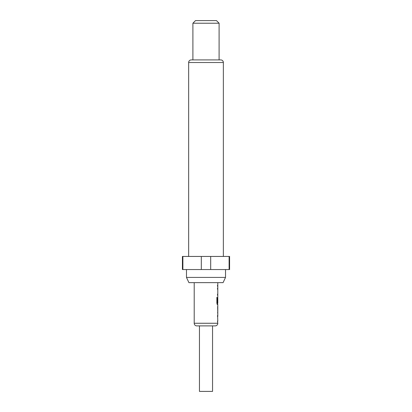 <?xml version="1.0" encoding="UTF-8"?>
<svg xmlns="http://www.w3.org/2000/svg" width="412" height="412" viewBox="0 0 412 412"><rect width="100%" height="100%" fill="white"/><g stroke="black" fill="none" stroke-linecap="round" stroke-linejoin="round"><path stroke-width="0.62" d="M217.66 315.077L217.464 316.457M217.474 321.108L217.66 322.514M217.66 306.399L217.768 312.131L217.768 307.491M217.66 312.131L217.66 313.202M217.66 297.464L217.66 298.391M216.763 297.479L217.212 297.479L217.206 302.933L217.66 303.026L217.66 304.55L217.181 304.55M217.66 304.262L217.793 304.55L217.309 304.55L216.877 303.263L216.882 297.479L217.34 297.479L217.361 303.026L217.793 303.026L217.793 298.396L217.629 302.398M217.459 288.22L217.66 289.6M217.459 294.23L217.66 295.605M217.464 285.284L217.66 286.664M199.449 325.887L199.449 391.4L212.551 391.4L212.551 325.887M194.207 323.266A2.621 2.621 0 0 0 196.828 325.887L215.172 325.887A2.621 2.621 0 0 0 217.793 323.266L194.207 323.266L194.207 282.647M217.66 322.287L217.793 323.266M217.598 322.503L217.603 321.108M217.634 316.431L217.793 321.123M217.793 316.447L217.793 304.55M217.768 298.391L217.752 297.17M217.793 282.647L217.793 297.17M223.077 282.647L188.923 282.647L186.476 277.41L225.524 277.41L223.077 282.647M186.476 269.546L186.476 277.41M225.524 269.546L225.524 277.41M223.361 256.444L223.361 62.526A2.621 2.621 0 0 0 220.739 59.91L191.261 59.91A2.621 2.621 0 0 0 188.639 62.526L188.639 256.444M192.898 23.221L195.52 20.6L216.48 20.6L219.102 23.221L192.898 23.221L192.898 59.91M219.102 23.221L219.102 59.91M229.113 256.444L229.587 256.444L229.587 269.546L229.113 269.546L229.113 256.444L182.413 256.444L182.413 269.546L201.319 269.546L201.319 256.444M210.681 256.444L210.681 269.546L201.319 269.546M182.887 256.444L182.887 269.546M210.681 269.546L229.113 269.546M217.634 307.491L217.768 312.131M223.361 62.526L188.639 62.526"/></g></svg>
